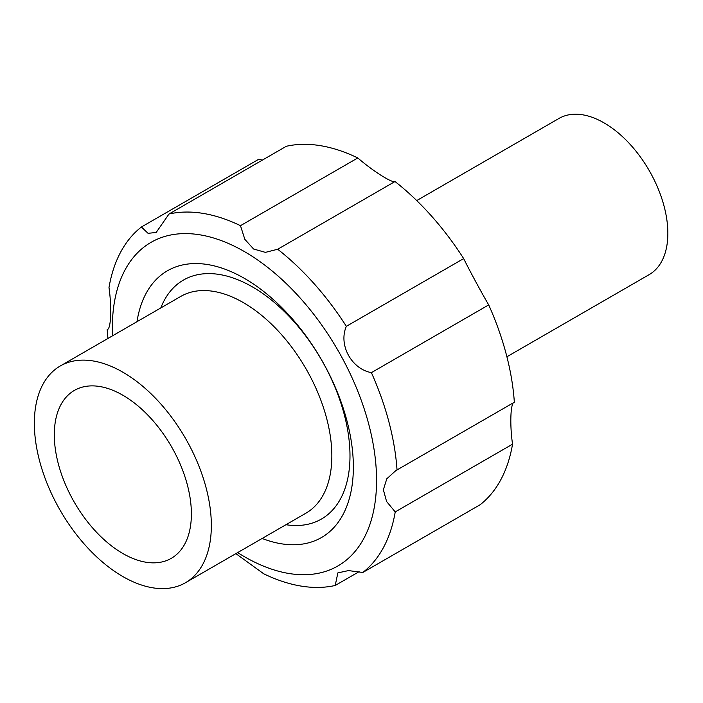 <?xml version="1.0" encoding="UTF-8"?>
<svg xmlns="http://www.w3.org/2000/svg" width="703" height="703" viewBox="0 0 703 703"><rect width="100%" height="100%" fill="white"/><g stroke="black" fill="none" stroke-linecap="round" stroke-linejoin="round"><path stroke-width="1.05" d="M129.475 556.969A96.935 55.968 -120 0 0 171.523 558.191A96.935 55.968 -120 0 0 171.312 446.387A96.935 55.968 -120 0 0 74.588 390.297A96.935 55.968 -120 0 0 60.801 472.188A96.935 55.968 -120 0 0 129.475 556.969M131.399 581.012A125.152 72.26 -120 0 0 185.425 582.752A125.152 72.26 -120 0 0 185.425 438.241A125.152 72.26 -120 0 0 60.273 365.982A125.152 72.26 -120 0 0 42.821 471.792A125.152 72.26 -120 0 0 131.399 581.012M357.792 157.955C372.827 170.987 392.239 183.298 395.007 181.523L277.694 249.249L265.426 252.368L253.607 249.02L244.837 239.336L240.47 225.681L357.792 157.955A205.601 118.71 60 0 0 286.314 146.286L169.001 214.011L156.189 232.456L148.061 233.326L141.408 226.999L258.722 159.273L262.404 160.091M395.007 181.523A205.601 118.71 60 0 1 463.672 258.59C468.883 269.293 481.924 293.406 488.708 304.909A205.601 118.71 60 0 1 514.341 402.239C510.58 402.072 509.613 423.9 512.54 444.173A205.601 118.71 60 0 1 480.123 504.745L362.81 572.479L348.468 570.59L337.862 572.892L335.217 585.467A205.601 118.71 60 0 1 263.739 573.797L235.865 553.63M512.54 444.173L395.227 511.907L386.58 501.494L383.363 489.754L386.799 478.787L395.736 470.676L514.341 402.239M488.708 304.909L371.395 372.643A205.601 118.71 60 0 1 397.028 469.973M371.395 372.643C351.386 368.908 338.266 344.83 346.351 326.324L463.672 258.59M277.694 249.249A205.601 118.71 60 0 1 346.351 326.324M169.001 214.011A205.601 118.71 60 0 1 240.47 225.681M107.497 329.364L107.19 329.505C110.977 329.645 111.9 307.703 108.991 287.571A205.601 118.71 60 0 1 141.408 226.999M107.972 338.442A205.601 118.71 60 0 1 107.19 329.505L107.787 329.162M359.128 571.662L335.217 585.467M395.227 511.907A205.601 118.71 60 0 1 362.81 572.479M112.506 335.823A186.849 107.875 60 0 1 250.839 255.47A186.849 107.875 60 0 1 376.404 487.952A186.849 107.875 60 0 1 237.658 552.593M136.988 321.693A154.027 88.93 60 0 1 244.451 278.397A154.027 88.93 60 0 1 353.363 467.038A154.027 88.93 60 0 1 262.14 538.463M416.721 200.575L558.999 118.429A90.177 52.066 60 0 1 649.177 170.495A90.177 52.066 60 0 1 649.177 274.627L506.898 356.764M185.425 582.752L305.928 513.181A125.152 72.26 -120 0 0 305.928 368.671A125.152 72.26 -120 0 0 180.776 296.411L60.273 365.982M285.945 524.719A137.981 79.667 -120 0 0 321.412 359.725A137.981 79.667 -120 0 0 160.794 307.94"/></g></svg>
